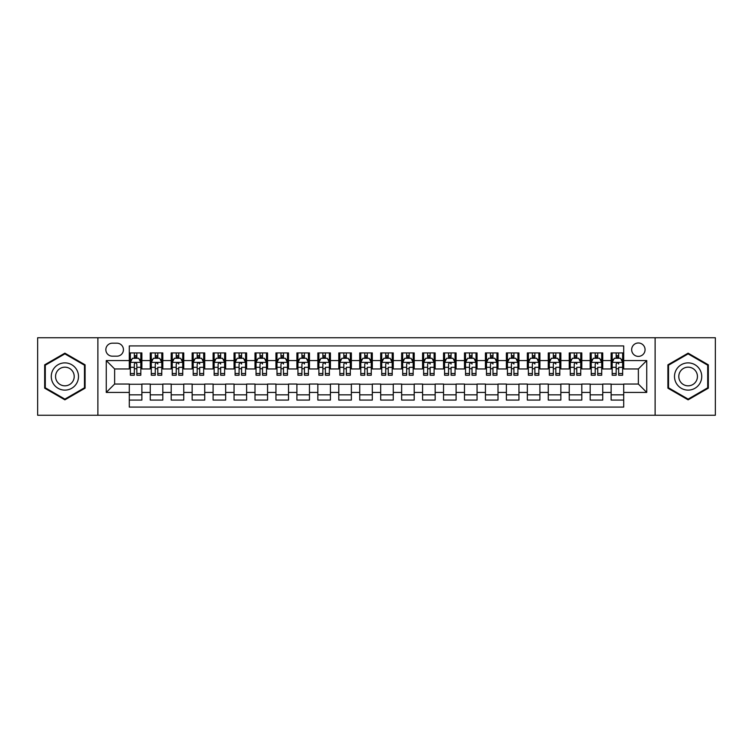 <?xml version="1.0" encoding="UTF-8"?>
<svg xmlns="http://www.w3.org/2000/svg" width="753" height="753" viewBox="0 0 753 753"><rect width="100%" height="100%" fill="white"/><g stroke="black" fill="none" stroke-linecap="round" stroke-linejoin="round"><path stroke-width="1.13" d="M638.365 342.982A6.702 6.702 0 0 0 631.663 349.684A6.702 6.702 0 0 0 638.365 356.385A6.702 6.702 0 0 0 645.067 349.684A6.702 6.702 0 0 0 638.365 342.982M655.119 415.251L715.35 415.251L715.35 337.749L655.119 337.749L655.119 415.251L97.881 415.251L97.881 337.749L37.65 337.749L37.65 415.251L97.881 415.251M623.7 352.931L611.125 352.931L611.125 360.583L602.748 360.583L602.748 368.961L611.125 368.961L611.125 360.583M602.748 360.583L602.748 352.931L590.183 352.931L590.183 360.583L581.796 360.583L581.796 368.961L590.183 368.961L590.183 360.583M581.796 360.583L581.796 352.931L569.23 352.931L569.23 360.583L560.853 360.583L560.853 368.961L569.23 368.961L569.23 360.583M560.853 360.583L560.853 352.931L548.278 352.931L548.278 360.583L539.901 360.583L539.901 368.961L548.278 368.961L548.278 360.583M539.901 360.583L539.901 352.931L527.335 352.931L527.335 360.583L518.949 360.583L518.949 368.961L527.335 368.961L527.335 360.583M518.949 360.583L518.949 352.931L506.383 352.931L506.383 360.583L498.006 360.583L498.006 368.961L506.383 368.961L506.383 360.583M498.006 360.583L498.006 352.931L485.431 352.931L485.431 360.583L477.054 360.583L477.054 368.961L485.431 368.961L485.431 360.583M477.054 360.583L477.054 352.931L464.488 352.931L464.488 360.583L456.102 360.583L456.102 368.961L464.488 368.961L464.488 360.583M456.102 360.583L456.102 352.931L443.536 352.931L443.536 360.583L435.159 360.583L435.159 368.961L443.536 368.961L443.536 360.583M435.159 360.583L435.159 352.931L422.584 352.931L422.584 360.583L414.206 360.583L414.206 368.961L422.584 368.961L422.584 360.583M414.206 360.583L414.206 352.931L401.641 352.931L401.641 360.583L393.264 360.583L393.264 368.961L401.641 368.961L401.641 360.583M393.264 360.583L393.264 352.931L380.689 352.931L380.689 360.583L372.311 360.583L372.311 368.961L380.689 368.961L380.689 360.583M372.311 360.583L372.311 352.931L359.736 352.931L359.736 360.583L351.359 360.583L351.359 368.961L359.736 368.961L359.736 360.583M351.359 360.583L351.359 352.931L338.794 352.931L338.794 360.583L330.416 360.583L330.416 368.961L338.794 368.961L338.794 360.583M330.416 360.583L330.416 352.931L317.841 352.931L317.841 360.583L309.464 360.583L309.464 368.961L317.841 368.961L317.841 360.583M309.464 360.583L309.464 352.931L296.898 352.931L296.898 360.583L288.512 360.583L288.512 368.961L296.898 368.961L296.898 360.583M288.512 360.583L288.512 352.931L275.946 352.931L275.946 360.583L267.569 360.583L267.569 368.961L275.946 368.961L275.946 360.583M267.569 360.583L267.569 352.931L254.994 352.931L254.994 360.583L246.617 360.583L246.617 368.961L254.994 368.961L254.994 360.583M246.617 360.583L246.617 352.931L234.051 352.931L234.051 360.583L225.665 360.583L225.665 368.961L234.051 368.961L234.051 360.583M225.665 360.583L225.665 352.931L213.099 352.931L213.099 360.583L204.722 360.583L204.722 368.961L213.099 368.961L213.099 360.583M204.722 360.583L204.722 352.931L192.147 352.931L192.147 360.583L183.77 360.583L183.77 368.961L192.147 368.961L192.147 360.583M183.77 360.583L183.77 352.931L171.204 352.931L171.204 360.583L162.817 360.583L162.817 368.961L171.204 368.961L171.204 360.583M162.817 360.583L162.817 352.931L150.252 352.931L150.252 368.961L141.875 368.961L141.875 352.931L129.3 352.931M129.3 400.069L141.875 400.069L141.875 384.039L150.252 384.039L150.252 400.069L162.817 400.069L162.817 384.039L171.204 384.039L171.204 392.417L162.817 392.417M171.204 392.417L171.204 400.069L183.77 400.069L183.77 384.039L192.147 384.039L192.147 392.417L183.77 392.417M192.147 392.417L192.147 400.069L204.722 400.069L204.722 384.039L213.099 384.039L213.099 392.417L204.722 392.417M213.099 392.417L213.099 400.069L225.665 400.069L225.665 384.039L234.051 384.039L234.051 392.417L225.665 392.417M234.051 392.417L234.051 400.069L246.617 400.069L246.617 384.039L254.994 384.039L254.994 392.417L246.617 392.417M254.994 392.417L254.994 400.069L267.569 400.069L267.569 384.039L275.946 384.039L275.946 392.417L267.569 392.417M275.946 392.417L275.946 400.069L288.512 400.069L288.512 384.039L296.898 384.039L296.898 392.417L288.512 392.417M296.898 392.417L296.898 400.069L309.464 400.069L309.464 384.039L317.841 384.039L317.841 392.417L309.464 392.417M317.841 392.417L317.841 400.069L330.416 400.069L330.416 384.039L338.794 384.039L338.794 392.417L330.416 392.417M338.794 392.417L338.794 400.069L351.359 400.069L351.359 384.039L359.736 384.039L359.736 392.417L351.359 392.417M359.736 392.417L359.736 400.069L372.311 400.069L372.311 384.039L380.689 384.039L380.689 392.417L372.311 392.417M380.689 392.417L380.689 400.069L393.264 400.069L393.264 384.039L401.641 384.039L401.641 392.417L393.264 392.417M401.641 392.417L401.641 400.069L414.206 400.069L414.206 384.039L422.584 384.039L422.584 392.417L414.206 392.417M422.584 392.417L422.584 400.069L435.159 400.069L435.159 384.039L443.536 384.039L443.536 392.417L435.159 392.417M443.536 392.417L443.536 400.069L456.102 400.069L456.102 384.039L464.488 384.039L464.488 392.417L456.102 392.417M464.488 392.417L464.488 400.069L477.054 400.069L477.054 384.039L485.431 384.039L485.431 392.417L477.054 392.417M485.431 392.417L485.431 400.069L498.006 400.069L498.006 384.039L506.383 384.039L506.383 392.417L498.006 392.417M506.383 392.417L506.383 400.069L518.949 400.069L518.949 384.039L527.335 384.039L527.335 392.417L518.949 392.417M527.335 392.417L527.335 400.069L539.901 400.069L539.901 384.039L548.278 384.039L548.278 392.417L539.901 392.417M548.278 392.417L548.278 400.069L560.853 400.069L560.853 384.039L569.23 384.039L569.23 392.417L560.853 392.417M569.23 392.417L569.23 400.069L581.796 400.069L581.796 384.039L590.183 384.039L590.183 392.417L581.796 392.417M590.183 392.417L590.183 400.069L602.748 400.069L602.748 384.039L611.125 384.039L611.125 392.417L602.748 392.417M112.329 356.178L116.941 356.178A6.495 6.495 0 0 0 123.436 349.684A6.495 6.495 0 0 0 116.941 343.189L112.329 343.189A6.495 6.495 0 0 0 105.844 349.684A6.495 6.495 0 0 0 112.329 356.178M655.119 337.749L97.881 337.749M623.7 360.583L623.7 345.919L129.3 345.919L129.3 368.961L114.635 368.961L114.635 384.039L129.3 384.039L129.3 407.081L623.7 407.081L623.7 384.039L638.365 384.039L638.365 368.961L623.7 368.961L623.7 360.583L646.742 360.583L646.742 392.417L623.7 392.417M129.3 392.417L106.258 392.417L106.258 360.583L129.3 360.583M611.125 392.417L611.125 400.069L623.7 400.069M129.3 358.174L130.354 358.174M134.326 358.174L136.839 358.174M140.82 358.174L141.875 358.174M129.3 368.754L130.354 368.754M134.326 368.754L136.839 368.754M140.82 368.754L141.875 368.754M129.3 384.246L141.875 384.246M129.3 394.826L141.875 394.826M150.252 368.754L151.297 368.754M155.278 368.754L157.791 368.754M161.773 368.754L162.817 368.754M150.252 358.174L151.297 358.174M155.278 358.174L157.791 358.174M161.773 358.174L162.817 358.174M150.252 384.246L162.817 384.246M150.252 394.826L162.817 394.826M171.204 384.246L183.77 384.246M171.204 394.826L183.77 394.826M171.204 358.174L172.249 358.174M176.23 358.174L178.743 358.174M182.725 358.174L183.77 358.174M171.204 368.754L172.249 368.754M176.23 368.754L178.743 368.754M182.725 368.754L183.77 368.754M192.147 384.246L204.722 384.246M192.147 394.826L204.722 394.826M192.147 358.174L193.201 358.174M197.173 358.174L199.686 358.174M203.668 358.174L204.722 358.174M192.147 368.754L193.201 368.754M197.173 368.754L199.686 368.754M203.668 368.754L204.722 368.754M213.099 384.246L225.665 384.246M213.099 394.826L225.665 394.826M213.099 358.174L214.144 358.174M218.125 358.174L220.638 358.174M224.62 358.174L225.665 358.174M213.099 368.754L214.144 368.754M218.125 368.754L220.638 368.754M224.62 368.754L225.665 368.754M234.051 384.246L246.617 384.246M234.051 394.826L246.617 394.826M234.051 358.174L235.096 358.174M239.078 358.174L241.591 358.174M245.572 358.174L246.617 358.174M234.051 368.754L235.096 368.754M239.078 368.754L241.591 368.754M245.572 368.754L246.617 368.754M254.994 384.246L267.569 384.246M254.994 394.826L267.569 394.826M254.994 358.174L256.039 358.174M260.02 358.174L262.533 358.174M266.515 358.174L267.569 358.174M254.994 368.754L256.039 368.754M260.02 368.754L262.533 368.754M266.515 368.754L267.569 368.754M275.946 384.246L288.512 384.246M275.946 394.826L288.512 394.826M275.946 358.174L276.991 358.174M280.973 358.174L283.486 358.174M287.467 358.174L288.512 358.174M275.946 368.754L276.991 368.754M280.973 368.754L283.486 368.754M287.467 368.754L288.512 368.754M296.898 384.246L309.464 384.246M296.898 394.826L309.464 394.826M296.898 358.174L297.943 358.174M301.925 358.174L304.438 358.174M308.419 358.174L309.464 358.174M296.898 368.754L297.943 368.754M301.925 368.754L304.438 368.754M308.419 368.754L309.464 368.754M317.841 384.246L330.416 384.246M317.841 394.826L330.416 394.826M317.841 358.174L318.886 358.174M322.868 358.174L325.381 358.174M329.362 358.174L330.416 358.174M317.841 368.754L318.886 368.754M322.868 368.754L325.381 368.754M329.362 368.754L330.416 368.754M338.794 384.246L351.359 384.246M338.794 394.826L351.359 394.826M338.794 358.174L339.838 358.174M343.82 358.174L346.333 358.174M350.314 358.174L351.359 358.174M338.794 368.754L339.838 368.754M343.82 368.754L346.333 368.754M350.314 368.754L351.359 368.754M359.736 384.246L372.311 384.246M359.736 394.826L372.311 394.826M359.736 358.174L360.791 358.174M364.772 358.174L367.285 358.174M371.267 358.174L372.311 358.174M359.736 368.754L360.791 368.754M364.772 368.754L367.285 368.754M371.267 368.754L372.311 368.754M380.689 384.246L393.264 384.246M380.689 394.826L393.264 394.826M380.689 358.174L381.733 358.174M385.715 358.174L388.228 358.174M392.209 358.174L393.264 358.174M380.689 368.754L381.733 368.754M385.715 368.754L388.228 368.754M392.209 368.754L393.264 368.754M401.641 384.246L414.206 384.246M401.641 394.826L414.206 394.826M401.641 358.174L402.686 358.174M406.667 358.174L409.18 358.174M413.162 358.174L414.206 358.174M401.641 368.754L402.686 368.754M406.667 368.754L409.18 368.754M413.162 368.754L414.206 368.754M422.584 384.246L435.159 384.246M422.584 394.826L435.159 394.826M422.584 358.174L423.638 358.174M427.619 358.174L430.132 358.174M434.114 358.174L435.159 358.174M422.584 368.754L423.638 368.754M427.619 368.754L430.132 368.754M434.114 368.754L435.159 368.754M443.536 384.246L456.102 384.246M443.536 394.826L456.102 394.826M443.536 358.174L444.581 358.174M448.562 358.174L451.075 358.174M455.057 358.174L456.102 358.174M443.536 368.754L444.581 368.754M448.562 368.754L451.075 368.754M455.057 368.754L456.102 368.754M464.488 384.246L477.054 384.246M464.488 394.826L477.054 394.826M464.488 358.174L465.533 358.174M469.514 358.174L472.027 358.174M476.009 358.174L477.054 358.174M464.488 368.754L465.533 368.754M469.514 368.754L472.027 368.754M476.009 368.754L477.054 368.754M485.431 384.246L498.006 384.246M485.431 394.826L498.006 394.826M485.431 358.174L486.485 358.174M490.467 358.174L492.98 358.174M496.961 358.174L498.006 358.174M485.431 368.754L486.485 368.754M490.467 368.754L492.98 368.754M496.961 368.754L498.006 368.754M506.383 384.246L518.949 384.246M506.383 394.826L518.949 394.826M506.383 358.174L507.428 358.174M511.409 358.174L513.923 358.174M517.904 358.174L518.949 358.174M506.383 368.754L507.428 368.754M511.409 368.754L513.923 368.754M517.904 368.754L518.949 368.754M527.335 384.246L539.901 384.246M527.335 394.826L539.901 394.826M527.335 358.174L528.38 358.174M532.362 358.174L534.875 358.174M538.856 358.174L539.901 358.174M527.335 368.754L528.38 368.754M532.362 368.754L534.875 368.754M538.856 368.754L539.901 368.754M548.278 384.246L560.853 384.246M548.278 394.826L560.853 394.826M548.278 358.174L549.332 358.174M553.314 358.174L555.827 358.174M559.799 358.174L560.853 358.174M548.278 368.754L549.332 368.754M553.314 368.754L555.827 368.754M559.799 368.754L560.853 368.754M569.23 384.246L581.796 384.246M569.23 394.826L581.796 394.826M569.23 358.174L570.275 358.174M574.257 358.174L576.77 358.174M580.751 358.174L581.796 358.174M569.23 368.754L570.275 368.754M574.257 368.754L576.77 368.754M580.751 368.754L581.796 368.754M590.183 384.246L602.748 384.246M590.183 394.826L602.748 394.826M590.183 358.174L591.227 358.174M595.209 358.174L597.722 358.174M601.703 358.174L602.748 358.174M590.183 368.754L591.227 368.754M595.209 368.754L597.722 368.754M601.703 368.754L602.748 368.754M611.125 384.246L623.7 384.246M611.125 394.826L623.7 394.826M611.125 358.174L612.18 358.174M616.161 358.174L618.674 358.174M622.646 358.174L623.7 358.174M611.125 368.754L612.18 368.754M616.161 368.754L618.674 368.754M622.646 368.754L623.7 368.754M114.635 368.961L106.258 360.583M114.635 384.039L106.258 392.417M646.742 360.583L638.365 368.961M646.742 392.417L638.365 384.039M64.88 399.843L85.098 388.171L85.098 364.829L64.88 353.157L44.672 364.829L44.672 388.171L64.88 399.843M708.328 364.829L688.12 353.157L667.902 364.829L667.902 388.171L688.12 399.843L708.328 388.171L708.328 364.829M136.839 355.651L134.326 355.651M140.82 373.535L136.839 373.535L136.839 375.239L140.82 375.239L140.82 362.466L138.731 358.277L132.443 358.277L130.354 362.466L130.354 375.239L134.326 375.239L134.326 373.535L130.354 373.535M130.354 362.466L130.354 352.931M140.82 362.466L140.82 352.931M134.326 358.277L134.326 352.931M136.839 352.931L136.839 358.277M136.839 373.535L136.839 364.038C136.011 362.419 135.173 362.419 134.326 364.038L134.326 373.535M64.88 362.88A13.62 13.62 0 0 0 51.27 376.5A13.62 13.62 0 0 0 64.88 390.12A13.62 13.62 0 0 0 78.5 376.5A13.62 13.62 0 0 0 64.88 362.88M64.88 367.182A9.318 9.318 0 0 0 55.562 376.5A9.318 9.318 0 0 0 64.88 385.818A9.318 9.318 0 0 0 74.208 376.5A9.318 9.318 0 0 0 64.88 367.182M84.468 387.804L64.88 399.118L45.293 387.804L45.293 365.196L64.88 353.882L84.468 365.196L84.468 387.804M676.326 369.695A13.62 13.62 0 0 0 681.305 388.294A13.62 13.62 0 0 0 699.913 383.305A13.62 13.62 0 0 0 694.925 364.706A13.62 13.62 0 0 0 676.326 369.695M680.044 371.841A9.318 9.318 0 0 0 683.451 384.576A9.318 9.318 0 0 0 696.186 381.159A9.318 9.318 0 0 0 692.779 368.424A9.318 9.318 0 0 0 680.044 371.841M707.707 365.196L707.707 387.804L688.12 399.118L668.532 387.804L668.532 365.196L688.12 353.882L707.707 365.196M157.791 352.931L157.791 358.277L157.791 355.651L155.278 355.651M161.773 373.535L157.791 373.535L157.791 375.239L161.773 375.239L161.773 362.466L159.674 358.277L153.396 358.277L151.297 362.466L151.297 367.323L151.297 352.931M151.297 371.107L151.297 372.519M151.297 359.473L151.297 355.651M151.297 373.535L151.297 375.239L155.278 375.239L155.278 373.535L151.297 373.535L151.297 367.323L155.278 367.323L155.278 371.107M161.773 359.473L161.773 355.651M157.791 373.535L157.791 367.323L161.773 367.323L161.773 352.931M155.278 358.277L155.278 352.931M157.791 371.107L157.791 372.519M155.278 373.535L155.278 364.038C156.116 362.419 156.953 362.419 157.791 364.038L157.791 362.362M178.743 352.931L178.743 358.277L178.743 355.651L176.23 355.651M182.725 373.535L178.743 373.535L178.743 375.239L182.725 375.239L182.725 362.466L180.626 358.277L174.338 358.277L172.249 362.466L172.249 367.323L172.249 352.931M172.249 371.107L172.249 372.519M172.249 359.473L172.249 355.651M172.249 373.535L172.249 375.239L176.23 375.239L176.23 373.535L172.249 373.535L172.249 367.323L176.23 367.323L176.23 371.107M182.725 359.473L182.725 355.651M178.743 373.535L178.743 367.323L182.725 367.323L182.725 352.931M176.23 358.277L176.23 352.931M178.743 371.107L178.743 372.519M176.23 373.535L176.23 364.038C177.068 362.419 177.906 362.419 178.743 364.038L178.743 362.362M199.686 352.931L199.686 358.277L199.686 355.651L197.173 355.651M203.668 373.535L199.686 373.535L199.686 375.239L203.668 375.239L203.668 362.466L201.578 358.277L195.291 358.277L193.201 362.466L193.201 367.323L193.201 352.931M193.201 371.107L193.201 372.519M193.201 359.473L193.201 355.651M193.201 373.535L193.201 375.239L197.173 375.239L197.173 373.535L193.201 373.535L193.201 367.323L197.173 367.323L197.173 371.107M203.668 359.473L203.668 355.651M199.686 373.535L199.686 367.323L203.668 367.323L203.668 352.931M197.173 358.277L197.173 352.931M199.686 371.107L199.686 372.519M197.173 373.535L197.173 364.038C198.02 362.419 198.858 362.419 199.686 364.038L199.686 362.362M220.638 352.931L220.638 358.277L220.638 355.651L218.125 355.651M224.62 373.535L220.638 373.535L220.638 375.239L224.62 375.239L224.62 362.466L222.521 358.277L216.243 358.277L214.144 362.466L214.144 367.323L214.144 352.931M214.144 371.107L214.144 372.519M214.144 359.473L214.144 355.651M214.144 373.535L214.144 375.239L218.125 375.239L218.125 373.535L214.144 373.535L214.144 367.323L218.125 367.323L218.125 371.107M224.62 359.473L224.62 355.651M220.638 373.535L220.638 367.323L224.62 367.323L224.62 352.931M218.125 358.277L218.125 352.931M220.638 371.107L220.638 372.519M218.125 373.535L218.125 364.038C218.963 362.419 219.801 362.419 220.638 364.038L220.638 362.362M241.591 352.931L241.591 358.277L241.591 355.651L239.078 355.651M245.572 373.535L241.591 373.535L241.591 375.239L245.572 375.239L245.572 362.466L243.473 358.277L237.186 358.277L235.096 362.466L235.096 367.323L235.096 352.931M235.096 371.107L235.096 372.519M235.096 359.473L235.096 355.651M235.096 373.535L235.096 375.239L239.078 375.239L239.078 373.535L235.096 373.535L235.096 367.323L239.078 367.323L239.078 371.107M245.572 359.473L245.572 355.651M241.591 373.535L241.591 367.323L245.572 367.323L245.572 352.931M239.078 358.277L239.078 352.931M241.591 371.107L241.591 372.519M239.078 373.535L239.078 364.038C239.915 362.419 240.753 362.419 241.591 364.038L241.591 362.362M262.533 352.931L262.533 358.277L262.533 355.651L260.02 355.651M266.515 373.535L262.533 373.535L262.533 375.239L266.515 375.239L266.515 362.466L264.425 358.277L258.138 358.277L256.039 362.466L256.039 367.323L256.039 352.931M256.039 371.107L256.039 372.519M256.039 359.473L256.039 355.651M256.039 373.535L256.039 375.239L260.02 375.239L260.02 373.535L256.039 373.535L256.039 367.323L260.02 367.323L260.02 371.107M266.515 359.473L266.515 355.651M262.533 373.535L262.533 367.323L266.515 367.323L266.515 352.931M260.02 358.277L260.02 352.931M262.533 371.107L262.533 372.519M260.02 373.535L260.02 364.038C260.858 362.419 261.705 362.419 262.533 364.038L262.533 362.362M283.486 352.931L283.486 358.277L283.486 355.651L280.973 355.651M287.467 373.535L283.486 373.535L283.486 375.239L287.467 375.239L287.467 362.466L285.368 358.277L279.09 358.277L276.991 362.466L276.991 367.323L276.991 352.931M276.991 371.107L276.991 372.519M276.991 359.473L276.991 355.651M276.991 373.535L276.991 375.239L280.973 375.239L280.973 373.535L276.991 373.535L276.991 367.323L280.973 367.323L280.973 371.107M287.467 359.473L287.467 355.651M283.486 373.535L283.486 367.323L287.467 367.323L287.467 352.931M280.973 358.277L280.973 352.931M283.486 371.107L283.486 372.519M280.973 373.535L280.973 364.038C281.81 362.419 282.648 362.419 283.486 364.038L283.486 362.362M304.438 352.931L304.438 358.277L304.438 355.651L301.925 355.651M308.419 373.535L304.438 373.535L304.438 375.239L308.419 375.239L308.419 362.466L306.32 358.277L300.033 358.277L297.943 362.466L297.943 367.323L297.943 352.931M297.943 371.107L297.943 372.519M297.943 359.473L297.943 355.651M297.943 373.535L297.943 375.239L301.925 375.239L301.925 373.535L297.943 373.535L297.943 367.323L301.925 367.323L301.925 371.107M308.419 359.473L308.419 355.651M304.438 373.535L304.438 367.323L308.419 367.323L308.419 352.931M301.925 358.277L301.925 352.931M304.438 371.107L304.438 372.519M301.925 373.535L301.925 364.038C302.762 362.419 303.6 362.419 304.438 364.038L304.438 362.362M325.381 352.931L325.381 358.277L325.381 355.651L322.868 355.651M329.362 373.535L325.381 373.535L325.381 375.239L329.362 375.239L329.362 362.466L327.273 358.277L320.985 358.277L318.886 362.466L318.886 367.323L318.886 352.931M318.886 371.107L318.886 372.519M318.886 359.473L318.886 355.651M318.886 373.535L318.886 375.239L322.868 375.239L322.868 373.535L318.886 373.535L318.886 367.323L322.868 367.323L322.868 371.107M329.362 359.473L329.362 355.651M325.381 373.535L325.381 367.323L329.362 367.323L329.362 352.931M322.868 358.277L322.868 352.931M325.381 371.107L325.381 372.519M322.868 373.535L322.868 364.038C323.705 362.419 324.543 362.419 325.381 364.038L325.381 362.362M346.333 352.931L346.333 358.277L346.333 355.651L343.82 355.651M350.314 373.535L346.333 373.535L346.333 375.239L350.314 375.239L350.314 362.466L348.215 358.277L341.937 358.277L339.838 362.466L339.838 367.323L339.838 352.931M339.838 371.107L339.838 372.519M339.838 359.473L339.838 355.651M339.838 373.535L339.838 375.239L343.82 375.239L343.82 373.535L339.838 373.535L339.838 367.323L343.82 367.323L343.82 371.107M350.314 359.473L350.314 355.651M346.333 373.535L346.333 367.323L350.314 367.323L350.314 352.931M343.82 358.277L343.82 352.931M346.333 371.107L346.333 372.519M343.82 373.535L343.82 364.038C344.658 362.419 345.495 362.419 346.333 364.038L346.333 362.362M367.285 352.931L367.285 358.277L367.285 355.651L364.772 355.651M371.267 373.535L367.285 373.535L367.285 375.239L371.267 375.239L371.267 362.466L369.168 358.277L362.88 358.277L360.791 362.466L360.791 367.323L360.791 352.931M360.791 371.107L360.791 372.519M360.791 359.473L360.791 355.651M360.791 373.535L360.791 375.239L364.772 375.239L364.772 373.535L360.791 373.535L360.791 367.323L364.772 367.323L364.772 371.107M371.267 359.473L371.267 355.651M367.285 373.535L367.285 367.323L371.267 367.323L371.267 352.931M364.772 358.277L364.772 352.931M367.285 371.107L367.285 372.519M364.772 373.535L364.772 364.038C365.61 362.419 366.447 362.419 367.285 364.038L367.285 362.362M388.228 352.931L388.228 358.277L388.228 355.651L385.715 355.651M392.209 373.535L388.228 373.535L388.228 375.239L392.209 375.239L392.209 362.466L390.12 358.277L383.832 358.277L381.733 362.466L381.733 367.323L381.733 352.931M381.733 371.107L381.733 372.519M381.733 359.473L381.733 355.651M381.733 373.535L381.733 375.239L385.715 375.239L385.715 373.535L381.733 373.535L381.733 367.323L385.715 367.323L385.715 371.107M392.209 359.473L392.209 355.651M388.228 373.535L388.228 367.323L392.209 367.323L392.209 352.931M385.715 358.277L385.715 352.931M388.228 371.107L388.228 372.519M385.715 373.535L385.715 364.038C386.553 362.419 387.39 362.419 388.228 364.038L388.228 362.362M409.18 352.931L409.18 358.277L409.18 355.651L406.667 355.651M413.162 373.535L409.18 373.535L409.18 375.239L413.162 375.239L413.162 362.466L411.063 358.277L404.785 358.277L402.686 362.466L402.686 367.323L402.686 352.931M402.686 371.107L402.686 372.519M402.686 359.473L402.686 355.651M402.686 373.535L402.686 375.239L406.667 375.239L406.667 373.535L402.686 373.535L402.686 367.323L406.667 367.323L406.667 371.107M413.162 359.473L413.162 355.651M409.18 373.535L409.18 367.323L413.162 367.323L413.162 352.931M406.667 358.277L406.667 352.931M409.18 371.107L409.18 372.519M406.667 373.535L406.667 364.038C407.505 362.419 408.342 362.419 409.18 364.038L409.18 362.362M430.132 352.931L430.132 358.277L430.132 355.651L427.619 355.651M434.114 373.535L430.132 373.535L430.132 375.239L434.114 375.239L434.114 362.466L432.015 358.277L425.727 358.277L423.638 362.466L423.638 367.323L423.638 352.931M423.638 371.107L423.638 372.519M423.638 359.473L423.638 355.651M423.638 373.535L423.638 375.239L427.619 375.239L427.619 373.535L423.638 373.535L423.638 367.323L427.619 367.323L427.619 371.107M434.114 359.473L434.114 355.651M430.132 373.535L430.132 367.323L434.114 367.323L434.114 352.931M427.619 358.277L427.619 352.931M430.132 371.107L430.132 372.519M427.619 373.535L427.619 364.038C428.457 362.419 429.295 362.419 430.132 364.038L430.132 362.362M451.075 352.931L451.075 358.277L451.075 355.651L448.562 355.651M455.057 373.535L451.075 373.535L451.075 375.239L455.057 375.239L455.057 362.466L452.967 358.277L446.68 358.277L444.581 362.466L444.581 367.323L444.581 352.931M444.581 371.107L444.581 372.519M444.581 359.473L444.581 355.651M444.581 373.535L444.581 375.239L448.562 375.239L448.562 373.535L444.581 373.535L444.581 367.323L448.562 367.323L448.562 371.107M455.057 359.473L455.057 355.651M451.075 373.535L451.075 367.323L455.057 367.323L455.057 352.931M448.562 358.277L448.562 352.931M451.075 371.107L451.075 372.519M448.562 373.535L448.562 364.038C449.4 362.419 450.238 362.419 451.075 364.038L451.075 362.362M472.027 352.931L472.027 358.277L472.027 355.651L469.514 355.651M476.009 373.535L472.027 373.535L472.027 375.239L476.009 375.239L476.009 362.466L473.91 358.277L467.632 358.277L465.533 362.466L465.533 367.323L465.533 352.931M465.533 371.107L465.533 372.519M465.533 359.473L465.533 355.651M465.533 373.535L465.533 375.239L469.514 375.239L469.514 373.535L465.533 373.535L465.533 367.323L469.514 367.323L469.514 371.107M476.009 359.473L476.009 355.651M472.027 373.535L472.027 367.323L476.009 367.323L476.009 352.931M469.514 358.277L469.514 352.931M472.027 371.107L472.027 372.519M469.514 373.535L469.514 364.038C470.352 362.419 471.19 362.419 472.027 364.038L472.027 362.362M492.98 352.931L492.98 358.277L492.98 355.651L490.467 355.651M496.961 373.535L492.98 373.535L492.98 375.239L496.961 375.239L496.961 362.466L494.862 358.277L488.575 358.277L486.485 362.466L486.485 367.323L486.485 352.931M486.485 371.107L486.485 372.519M486.485 359.473L486.485 355.651M486.485 373.535L486.485 375.239L490.467 375.239L490.467 373.535L486.485 373.535L486.485 367.323L490.467 367.323L490.467 371.107M496.961 359.473L496.961 355.651M492.98 373.535L492.98 367.323L496.961 367.323L496.961 352.931M490.467 358.277L490.467 352.931M492.98 371.107L492.98 372.519M490.467 373.535L490.467 364.038C491.304 362.419 492.142 362.419 492.98 364.038L492.98 362.362M513.923 352.931L513.923 358.277L513.923 355.651L511.409 355.651M517.904 373.535L513.923 373.535L513.923 375.239L517.904 375.239L517.904 362.466L515.814 358.277L509.527 358.277L507.428 362.466L507.428 367.323L507.428 352.931M507.428 371.107L507.428 372.519M507.428 359.473L507.428 355.651M507.428 373.535L507.428 375.239L511.409 375.239L511.409 373.535L507.428 373.535L507.428 367.323L511.409 367.323L511.409 371.107M517.904 359.473L517.904 355.651M513.923 373.535L513.923 367.323L517.904 367.323L517.904 352.931M511.409 358.277L511.409 352.931M513.923 371.107L513.923 372.519M511.409 373.535L511.409 364.038C512.247 362.419 513.085 362.419 513.923 364.038L513.923 362.362M534.875 352.931L534.875 358.277L534.875 355.651L532.362 355.651M538.856 373.535L534.875 373.535L534.875 375.239L538.856 375.239L538.856 362.466L536.757 358.277L530.479 358.277L528.38 362.466L528.38 367.323L528.38 352.931M528.38 371.107L528.38 372.519M528.38 359.473L528.38 355.651M528.38 373.535L528.38 375.239L532.362 375.239L532.362 373.535L528.38 373.535L528.38 367.323L532.362 367.323L532.362 371.107M538.856 359.473L538.856 355.651M534.875 373.535L534.875 367.323L538.856 367.323L538.856 352.931M532.362 358.277L532.362 352.931M534.875 371.107L534.875 372.519M532.362 373.535L532.362 364.038C533.199 362.419 534.037 362.419 534.875 364.038L534.875 362.362M555.827 352.931L555.827 358.277L555.827 355.651L553.314 355.651M559.799 373.535L555.827 373.535L555.827 375.239L559.799 375.239L559.799 362.466L557.709 358.277L551.422 358.277L549.332 362.466L549.332 367.323L549.332 352.931M549.332 371.107L549.332 372.519M549.332 359.473L549.332 355.651M549.332 373.535L549.332 375.239L553.314 375.239L553.314 373.535L549.332 373.535L549.332 367.323L553.314 367.323L553.314 371.107M559.799 359.473L559.799 355.651M555.827 373.535L555.827 367.323L559.799 367.323L559.799 352.931M553.314 358.277L553.314 352.931M555.827 371.107L555.827 372.519M553.314 373.535L553.314 364.038C554.152 362.419 554.989 362.419 555.827 364.038L555.827 362.362M576.77 352.931L576.77 358.277L576.77 355.651L574.257 355.651M580.751 373.535L576.77 373.535L576.77 375.239L580.751 375.239L580.751 362.466L578.662 358.277L572.374 358.277L570.275 362.466L570.275 367.323L570.275 352.931M570.275 371.107L570.275 372.519M570.275 359.473L570.275 355.651M570.275 373.535L570.275 375.239L574.257 375.239L574.257 373.535L570.275 373.535L570.275 367.323L574.257 367.323L574.257 371.107M580.751 359.473L580.751 355.651M576.77 373.535L576.77 367.323L580.751 367.323L580.751 352.931M574.257 358.277L574.257 352.931M576.77 371.107L576.77 372.519M574.257 373.535L574.257 364.038C575.094 362.419 575.932 362.419 576.77 364.038L576.77 362.362M597.722 352.931L597.722 358.277L597.722 355.651L595.209 355.651M601.703 373.535L597.722 373.535L597.722 375.239L601.703 375.239L601.703 362.466L599.604 358.277L593.326 358.277L591.227 362.466L591.227 367.323L591.227 352.931M591.227 371.107L591.227 372.519M591.227 359.473L591.227 355.651M591.227 373.535L591.227 375.239L595.209 375.239L595.209 373.535L591.227 373.535L591.227 367.323L595.209 367.323L595.209 371.107M601.703 359.473L601.703 355.651M597.722 373.535L597.722 367.323L601.703 367.323L601.703 352.931M595.209 358.277L595.209 352.931M597.722 371.107L597.722 372.519M595.209 373.535L595.209 364.038C596.047 362.419 596.884 362.419 597.722 364.038L597.722 362.362M618.674 352.931L618.674 358.277L618.674 355.651L616.161 355.651M622.646 373.535L618.674 373.535L618.674 375.239L622.646 375.239L622.646 362.466L620.557 358.277L614.269 358.277L612.18 362.466L612.18 367.323L612.18 352.931M612.18 371.107L612.18 372.519M612.18 359.473L612.18 355.651M612.18 373.535L612.18 375.239L616.161 375.239L616.161 373.535L612.18 373.535L612.18 367.323L616.161 367.323L616.161 371.107M622.646 359.473L622.646 355.651M618.674 373.535L618.674 367.323L622.646 367.323L622.646 352.931M616.161 358.277L616.161 352.931M618.674 371.107L618.674 372.519M616.161 373.535L616.161 364.038C616.999 362.419 617.837 362.419 618.674 364.038L618.674 362.362M150.252 392.417L141.875 392.417M150.252 360.583L141.875 360.583M140.773 362.362L130.401 362.362M130.354 359.426L131.869 359.426M139.305 359.426L140.82 359.426M134.326 367.323L130.354 367.323M140.82 367.323L136.839 367.323M136.839 356.988L134.326 356.988M161.716 362.362L151.353 362.362M151.297 359.426L152.821 359.426M160.257 359.426L161.773 359.426M157.791 356.988L155.278 356.988M182.668 362.362L172.296 362.362M172.249 359.426L173.764 359.426M181.2 359.426L182.725 359.426M178.743 356.988L176.23 356.988M203.621 362.362L193.248 362.362M193.201 359.426L194.716 359.426M202.152 359.426L203.668 359.426M199.686 356.988L197.173 356.988M224.563 362.362L214.2 362.362M214.144 359.426L215.659 359.426M223.104 359.426L224.62 359.426M220.638 356.988L218.125 356.988M245.516 362.362L235.143 362.362M235.096 359.426L236.611 359.426M244.047 359.426L245.572 359.426M241.591 356.988L239.078 356.988M266.468 362.362L256.095 362.362M256.039 359.426L257.564 359.426M265 359.426L266.515 359.426M262.533 356.988L260.02 356.988M287.411 362.362L277.048 362.362M276.991 359.426L278.506 359.426M285.952 359.426L287.467 359.426M283.486 356.988L280.973 356.988M308.363 362.362L297.99 362.362M297.943 359.426L299.459 359.426M306.895 359.426L308.419 359.426M304.438 356.988L301.925 356.988M329.315 362.362L318.943 362.362M318.886 359.426L320.411 359.426M327.847 359.426L329.362 359.426M325.381 356.988L322.868 356.988M350.258 362.362L339.895 362.362M339.838 359.426L341.354 359.426M348.799 359.426L350.314 359.426M346.333 356.988L343.82 356.988M371.21 362.362L360.838 362.362M360.791 359.426L362.306 359.426M369.742 359.426L371.267 359.426M367.285 356.988L364.772 356.988M392.162 362.362L381.79 362.362M381.733 359.426L383.258 359.426M390.694 359.426L392.209 359.426M388.228 356.988L385.715 356.988M413.105 362.362L402.742 362.362M402.686 359.426L404.201 359.426M411.646 359.426L413.162 359.426M409.18 356.988L406.667 356.988M434.057 362.362L423.685 362.362M423.638 359.426L425.153 359.426M432.589 359.426L434.114 359.426M430.132 356.988L427.619 356.988M455.01 362.362L444.637 362.362M444.581 359.426L446.105 359.426M453.541 359.426L455.057 359.426M451.075 356.988L448.562 356.988M475.952 362.362L465.589 362.362M465.533 359.426L467.048 359.426M474.494 359.426L476.009 359.426M472.027 356.988L469.514 356.988M496.905 362.362L486.532 362.362M486.485 359.426L488 359.426M495.436 359.426L496.961 359.426M492.98 356.988L490.467 356.988M517.857 362.362L507.484 362.362M507.428 359.426L508.953 359.426M516.389 359.426L517.904 359.426M513.923 356.988L511.409 356.988M538.8 362.362L528.437 362.362M528.38 359.426L529.896 359.426M537.341 359.426L538.856 359.426M534.875 356.988L532.362 356.988M559.752 362.362L549.379 362.362M549.332 359.426L550.848 359.426M558.284 359.426L559.799 359.426M555.827 356.988L553.314 356.988M580.704 362.362L570.332 362.362M570.275 359.426L571.8 359.426M579.236 359.426L580.751 359.426M576.77 356.988L574.257 356.988M601.647 362.362L591.284 362.362M591.227 359.426L592.743 359.426M600.179 359.426L601.703 359.426M597.722 356.988L595.209 356.988M622.599 362.362L612.227 362.362M612.18 359.426L613.695 359.426M621.131 359.426L622.646 359.426M618.674 356.988L616.161 356.988"/></g></svg>
